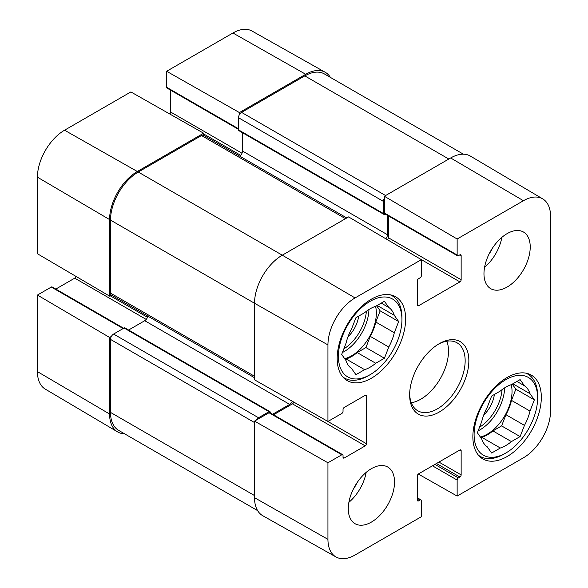 <?xml version="1.0" encoding="UTF-8"?>
<svg xmlns="http://www.w3.org/2000/svg" width="588" height="588" viewBox="0 0 588 588"><rect width="100%" height="100%" fill="white"/><g stroke="black" fill="none" stroke-linecap="round" stroke-linejoin="round"><path stroke-width="0.88" d="M417.355 497.808L421.008 499.918A1.742 1.007 120 0 1 421.368 500.719L421.368 516.72L355.064 554.999A38.352 22.146 -60 0 1 336.005 556.968A38.352 22.146 -60 0 1 327.942 539.343L327.942 462.778L254.523 421.126L254.523 497.691A39.249 22.66 120 0 0 262.777 515.727L336.005 556.968M542.739 198.891L470.407 156.099A39.249 22.66 120 0 0 450.665 157.966L384.361 196.252L457.141 239L523.445 200.721A38.352 22.146 -60 0 1 542.739 198.891A38.352 22.146 -60 0 1 550.566 216.377L550.566 410.814A38.352 22.146 -60 0 1 523.445 457.787L457.141 496.066L418.303 474.038M327.942 344.913A38.352 22.146 -60 0 1 355.064 297.94L421.368 259.653L348.588 216.906L282.284 255.185A39.249 22.66 120 0 0 254.523 303.254L254.523 379.819L327.942 421.471L327.942 344.913L254.523 303.254L110.507 220.11L110.507 293.111A4.359 2.521 120 0 0 111.411 295.103L254.523 377.731M457.141 239L457.141 255.008A1.742 1.007 120 0 0 457.501 255.802A1.742 1.007 120 0 0 458.375 255.721L459.912 254.825A1.742 1.007 -60 0 1 460.786 254.744A1.742 1.007 -60 0 1 461.146 255.537L461.146 279.756A1.742 1.007 -60 0 1 459.912 281.895L418.59 305.753A1.742 1.007 -60 0 1 417.715 305.834A1.742 1.007 -60 0 1 417.355 305.04L417.355 280.821A1.742 1.007 -60 0 1 418.59 278.683L420.133 277.793A1.742 1.007 120 0 0 421.368 275.662L421.368 259.653M457.501 255.802L384.721 213.782A1.742 1.007 -60 0 1 384.361 212.988L384.361 196.252M387.389 239.698A1.742 1.007 120 0 0 388.367 237.736L388.367 215.892M421.008 499.918A1.742 1.007 120 0 0 420.133 500.006L418.59 500.895A1.742 1.007 -60 0 1 417.715 500.983A1.742 1.007 -60 0 1 417.355 500.182L417.355 475.964A1.742 1.007 -60 0 1 418.59 473.832L459.912 449.974A1.742 1.007 -60 0 1 460.786 449.886A1.742 1.007 -60 0 1 461.146 450.687L461.146 474.898A1.742 1.007 -60 0 1 459.912 477.037L458.375 477.926A1.742 1.007 120 0 0 457.141 480.065L457.141 496.066M327.942 421.471L341.804 413.467A1.742 1.007 120 0 0 343.032 411.335L343.032 409.557A1.742 1.007 -60 0 1 344.267 407.418L365.236 395.312A1.742 1.007 -60 0 1 366.111 395.224A1.742 1.007 -60 0 1 366.471 396.018L366.471 443.742A1.742 1.007 -60 0 1 365.236 445.873L344.267 457.986A1.742 1.007 -60 0 1 343.392 458.067A1.742 1.007 -60 0 1 343.032 457.273L343.032 455.487A1.742 1.007 120 0 0 342.672 454.693A1.742 1.007 120 0 0 341.804 454.781L327.942 462.778M254.523 421.126L269.017 412.761A1.742 1.007 -60 0 1 269.892 412.673L342.672 454.693M273.538 414.775L292.457 403.853A1.742 1.007 120 0 0 293.669 402.023M411.306 402.765A39.249 22.66 120 0 0 448.504 351.154A39.249 22.66 120 0 0 446.851 341.202M483.968 273.699A32.707 18.882 -60 0 1 498.249 240.786A32.707 18.882 -60 0 1 523.452 232.017A32.707 18.882 -60 0 1 523.452 269.789A32.707 18.882 -60 0 1 490.745 288.679A32.707 18.882 -60 0 1 483.968 273.699M348.28 508.73A32.707 18.882 -60 0 1 362.553 475.81A32.707 18.882 -60 0 1 387.764 467.048A32.707 18.882 -60 0 1 387.764 504.82A32.707 18.882 -60 0 1 355.049 523.702A32.707 18.882 -60 0 1 348.28 508.73M337.174 358.452A48.407 27.952 -60 0 1 358.305 309.736A48.407 27.952 -60 0 1 395.614 296.764A48.407 27.952 -60 0 1 395.614 352.66A48.407 27.952 -60 0 1 347.199 380.612A48.407 27.952 -60 0 1 337.174 358.452M472.87 436.796A48.407 27.952 -60 0 1 494.001 388.08A48.407 27.952 -60 0 1 531.302 375.107A48.407 27.952 -60 0 1 531.302 431.004A48.407 27.952 -60 0 1 482.895 458.956A48.407 27.952 -60 0 1 472.87 436.796M468.856 360.767A41.866 24.174 120 0 0 439.251 343.679A41.866 24.174 120 0 0 409.645 394.952A41.866 24.174 120 0 0 439.251 412.048A41.866 24.174 120 0 0 468.856 360.767M438.31 344.237A39.249 22.66 -60 0 1 457.03 342.797A39.249 22.66 -60 0 1 465.159 360.767A39.249 22.66 -60 0 1 448.027 400.266A39.249 22.66 -60 0 1 417.774 410.784A39.249 22.66 -60 0 1 409.66 393.857M348.875 502.35A32.707 18.882 120 0 0 366.184 472.37M484.563 267.327A32.707 18.882 120 0 0 501.873 237.346M353.381 489.054A23.263 13.428 120 0 0 356.916 482.924M489.069 254.023A23.263 13.428 120 0 0 492.612 247.893M370.175 374.652A44.923 25.938 -60 0 1 338.409 356.313A44.923 25.938 -60 0 1 370.175 301.299A44.923 25.938 -60 0 1 401.935 319.637A44.923 25.938 -60 0 1 370.175 374.652L368.323 375.725A47.54 27.445 -60 0 1 344.553 378.077A47.54 27.445 -60 0 1 342.775 376.886M390.167 294.794A47.54 27.445 -60 0 1 392.093 295.742A47.54 27.445 -60 0 1 401.935 317.498L401.935 319.637M388.764 307.45A35.765 20.646 -60 0 1 394.313 315.344L398.664 321.533L394.313 332.734L375.813 322.048A35.765 20.646 -60 0 1 370.256 336.358L388.764 347.038L384.42 358.239L375.725 363.259A35.765 20.646 -60 0 1 364.619 369.668L355.931 374.688L351.58 368.507A35.765 20.646 -60 0 1 346.031 360.606L341.687 354.424L346.031 343.223A35.765 20.646 -60 0 1 351.58 328.912L355.931 317.711L364.619 312.691A35.765 20.646 -60 0 1 375.725 306.282L384.42 301.262L388.764 307.45L381.237 303.099M394.313 332.734A35.765 20.646 -60 0 1 388.764 347.038M375.813 322.048L380.157 310.846L376.599 305.782M345.244 359.488L346.119 358.989L364.619 369.668M375.725 363.259L357.217 352.579A35.765 20.646 -60 0 1 346.119 358.989M357.217 352.579L365.912 347.559L370.256 336.358M375.548 306.341A34.89 20.146 -60 0 1 376.342 313.051A34.89 20.146 -60 0 1 344.656 358.658M377.173 305.451L394.313 315.344M398.664 321.533L380.157 310.846M384.42 358.239L365.912 347.559M347.964 336.836A22.388 12.929 120 0 0 358.673 316.131M505.864 452.995A44.923 25.938 -60 0 1 474.104 434.657A44.923 25.938 -60 0 1 505.864 379.642A44.923 25.938 -60 0 1 537.63 397.98A44.923 25.938 -60 0 1 505.864 452.995L504.019 454.068A47.54 27.445 -60 0 1 480.249 456.42A47.54 27.445 -60 0 1 478.47 455.23M525.863 373.137A47.54 27.445 -60 0 1 527.781 374.086A47.54 27.445 -60 0 1 537.63 395.842L537.63 397.98M524.459 385.794A35.765 20.646 -60 0 1 530.009 393.688L534.352 399.869L530.009 411.078L511.501 400.391A35.765 20.646 -60 0 1 505.952 414.702L524.459 425.381L520.108 436.583L511.413 441.603A35.765 20.646 -60 0 1 500.315 448.012L491.619 453.032L487.276 446.851A35.765 20.646 -60 0 1 481.726 438.949L477.375 432.768L481.726 421.567A35.765 20.646 -60 0 1 487.276 407.256L491.619 396.055L500.315 391.035A35.765 20.646 -60 0 1 511.413 384.625L520.108 379.605L524.459 385.794L516.925 381.443M530.009 411.078A35.765 20.646 -60 0 1 524.459 425.381M511.501 400.391L515.852 389.19L512.288 384.126M480.94 437.832L481.807 437.332L500.315 448.012M511.413 441.603L492.913 430.923A35.765 20.646 -60 0 1 481.807 437.332M492.913 430.923L501.608 425.903L505.952 414.702M511.237 384.684A34.89 20.146 -60 0 1 512.03 391.395A34.89 20.146 -60 0 1 480.352 437.002M512.861 383.795L530.009 393.688M534.352 399.869L515.852 389.19M520.108 436.583L501.608 425.903M483.652 415.179A22.388 12.929 120 0 0 494.368 394.475M111.389 336.402L109.581 337.446L37.434 295.058L51.296 287.054A1.742 1.007 -60 0 1 52.17 286.973L123.664 328.244M124.59 433.812A39.249 22.66 -60 0 1 117.593 431.901A39.249 22.66 -60 0 1 109.581 414.003L109.581 337.446M238.493 129.36L166.992 88.082A1.742 1.007 -60 0 1 166.632 87.281L166.632 71.28L239.412 112.565L305.716 74.286A39.249 22.66 -60 0 1 325.223 72.273A39.249 22.66 -60 0 1 330.375 77.381M239.412 112.565L239.412 114.653M203.639 135.306L203.639 133.219L130.859 91.934L64.555 130.213A38.352 22.146 120 0 0 37.434 177.186L37.434 253.751L109.581 296.139L109.581 219.574A39.249 22.66 -60 0 1 137.335 171.498L203.639 133.219M109.581 296.139L111.389 295.095M55.816 289.075L74.735 278.153A1.742 1.007 120 0 0 75.933 276.367M169.697 113.962A1.742 1.007 120 0 0 170.645 112.036L170.645 90.192M325.223 72.273L251.995 31.032A38.352 22.146 120 0 0 232.936 33.002L166.632 71.28M37.434 295.058L37.434 371.623A38.352 22.146 120 0 0 45.261 389.109L117.593 431.901M463.41 154.188L324.422 73.948A39.249 22.66 120 0 0 304.797 75.889L241.572 112.389A4.359 2.521 120 0 0 238.493 117.732L238.493 129.838A1.742 1.007 120 0 0 238.853 130.639L383.795 214.319A1.742 1.007 -60 0 1 383.435 213.517L383.435 201.412A4.359 2.521 -60 0 1 384.361 198.332M256.331 420.082A4.359 2.521 -60 0 1 258.536 417.745L269.017 411.688A1.742 1.007 -60 0 1 269.892 411.607L124.95 327.92A1.742 1.007 120 0 0 124.075 328.008L113.594 334.065A4.359 2.521 120 0 0 110.507 339.401L110.507 412.401A39.249 22.66 120 0 0 118.636 430.372L257.625 510.619M147.764 316.094A4.359 2.521 -60 0 1 144.736 320.71L128.596 330.03M346.78 217.95L203.661 135.321A4.359 2.521 120 0 0 201.486 135.534L138.261 172.034A39.249 22.66 120 0 0 110.507 220.11M242.499 132.741L242.499 151.028A4.359 2.521 -60 0 1 239.75 156.151M269.892 411.607A1.742 1.007 -60 0 1 270.252 412.401L270.252 412.879M272.611 414.246L289.686 404.39A4.359 2.521 120 0 0 292.28 401.244M385.824 238.779A4.359 2.521 120 0 0 387.441 234.708L387.441 215.355M385.596 213.701L384.67 214.23A1.742 1.007 -60 0 1 383.795 214.319M254.523 497.691L327.942 539.343M450.665 157.966L523.445 200.721M138.261 172.034L282.284 255.185L355.064 297.94M384.361 212.988L457.141 255.008M459.912 254.825L461.146 255.537M388.367 237.736L461.146 279.756M417.355 305.04L418.59 305.753M419.325 258.455L459.912 281.895M417.355 500.182L418.59 500.895M417.355 498.404L420.133 500.006M432.467 465.821L457.141 480.065M434.936 464.395L458.375 477.926M436.48 463.506L459.912 477.037M438.942 462.08L461.146 474.898M459.912 449.974L461.146 450.687M269.017 412.761L341.804 454.781M343.032 457.273L344.267 457.986M292.457 403.853L365.236 445.873M325.752 420.229L366.471 443.742M365.236 395.312L366.471 396.018M368.933 309.531A34.89 20.146 -60 0 1 342.436 352.491M366.375 311.302A33.148 19.139 -60 0 1 343.826 348.897M504.622 387.874A34.89 20.146 -60 0 1 478.132 430.835M502.064 389.646A33.148 19.139 -60 0 1 479.521 427.241M147.448 317.285L110.199 295.779M146.214 319.424L74.735 278.153M123.149 328.545L51.296 287.054M240.683 155.32L203.639 133.932M242.006 153.233L170.645 112.036M238.493 128.772L166.632 87.281M109.581 219.574L37.434 177.186M305.716 74.286L232.936 33.002M109.581 414.003L37.434 371.623M137.335 171.498L64.555 130.213M254.523 495.552L110.507 412.401M254.523 422.551L110.507 339.401M258.536 417.745L113.594 334.065M269.017 411.688L124.075 328.008M289.686 404.39L144.736 320.71M254.523 376.261L110.507 293.111M345.501 218.685L201.486 135.534M387.441 234.708L242.499 151.028M383.435 213.517L238.493 129.838M383.435 201.412L238.493 117.732M385.596 195.539L241.572 112.389M304.797 75.889L448.813 159.039M392.093 295.742L390.601 294.882M344.553 378.077L343.061 377.217M527.781 374.086L526.297 373.226M480.249 456.42L478.757 455.56"/></g></svg>
